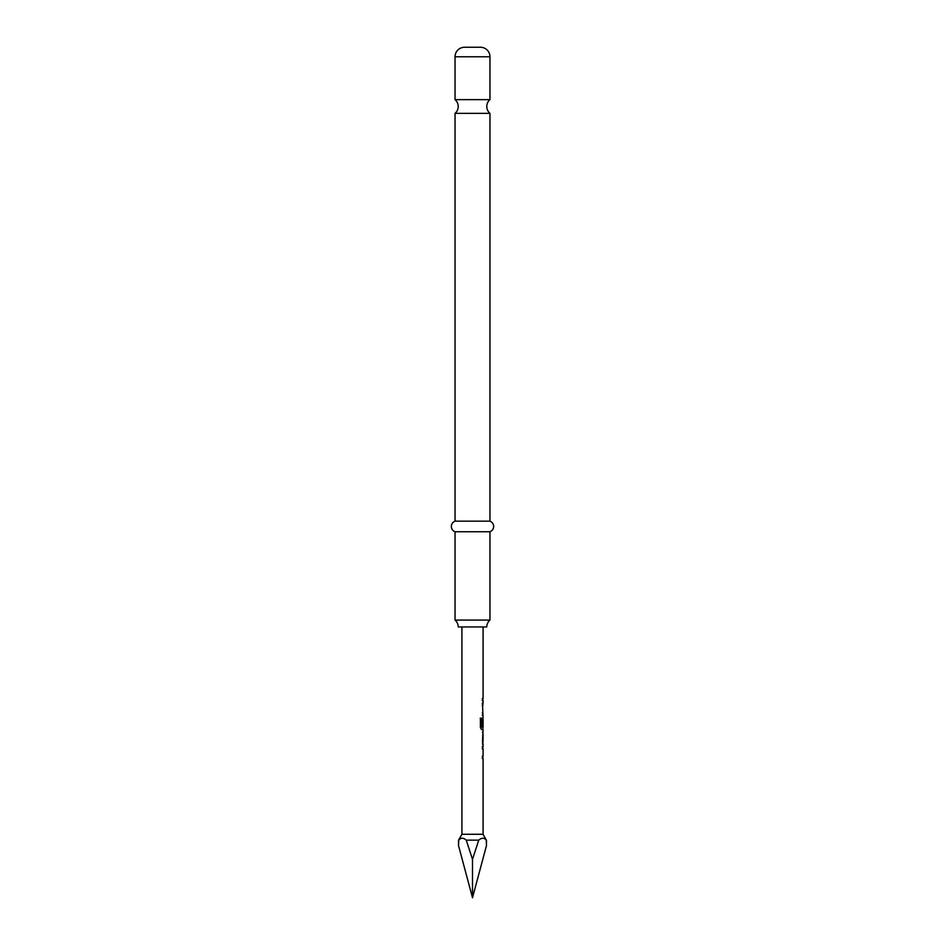 <?xml version="1.0" encoding="UTF-8"?>
<svg xmlns="http://www.w3.org/2000/svg" width="945" height="945" viewBox="0 0 945 945"><rect width="100%" height="100%" fill="white"/><g stroke="black" fill="none" stroke-linecap="round" stroke-linejoin="round"><path stroke-width="1.42" d="M455.041 113.341L489.959 113.341A8.989 8.989 0 0 1 489.959 99.638L455.041 99.638A8.989 8.989 0 0 1 455.041 113.341L455.041 521.156A5.635 5.635 0 0 0 455.041 531.74L455.041 620.085L489.959 620.085L489.959 531.74L455.041 531.74M482.257 746.562L482.871 746.562L482.871 748.783L482.257 748.783M482.257 756.26L482.871 756.26L482.871 758.481L482.257 758.481M482.871 732.28L482.871 734.348M482.871 741.825L482.871 743.892M482.871 717.834L482.871 719.665M482.871 727.142L482.871 729.611L481.454 729.611M482.411 744.046L483.084 744.046L482.458 741.979L483.084 729.611L481.631 729.611L480.391 727.532L480.391 718.2L481.714 718.2L481.785 727.142L483.084 727.142L483.084 719.665L482.257 726.126M482.257 703.245L482.871 703.245L482.871 705.466L482.257 705.466M482.257 712.943L482.871 712.943L482.871 715.164L482.257 715.164M482.257 698.509L482.871 698.509L482.871 700.729L482.257 700.729M489.959 113.341L489.959 521.156L455.041 521.156M489.959 521.156A5.635 5.635 0 0 1 489.959 531.74M464.562 47.25L480.438 47.25L464.562 47.25A9.521 9.521 0 0 0 455.041 56.771L455.041 99.638M480.438 47.25A9.521 9.521 0 0 1 489.959 56.771L489.959 99.638M455.041 620.085A8.989 8.989 0 0 1 458.219 626.948L486.781 626.948A8.989 8.989 0 0 1 489.959 620.085M483.084 744.046L483.084 746.562L482.458 746.562L482.458 748.783L483.084 748.783L483.084 756.26L482.458 756.26L482.458 758.481L483.084 758.481L483.084 834.281L461.916 834.281L458.538 840.14L458.538 845.633L472.5 897.75L472.5 859.383L466.263 840.14C463.322 837.624 460.817 837.624 458.715 840.14L458.538 840.14M472.5 859.383L478.737 840.14L466.263 840.14M478.737 840.14C481.678 837.624 484.183 837.624 486.285 840.14L486.462 845.633L472.5 897.75M483.084 834.281L486.285 840.14M486.462 840.14L486.462 845.633M461.916 626.948L461.916 834.281M483.013 719.665L482.458 726.126L482.966 717.68M482.411 700.729L483.084 700.729L483.084 703.245L482.458 703.245L483.084 717.68M483.084 700.729L482.458 700.729L482.458 698.509L483.084 698.509L482.411 698.509M483.084 626.948L483.084 698.509M483.084 732.127L482.411 732.127M483.084 734.348L483.013 741.825L483.084 734.348M458.715 840.14L458.538 845.633M480.237 718.2L481.525 718.2L481.785 727.142M483.013 734.348L483.013 741.825M489.959 56.771L455.041 56.771"/></g></svg>

